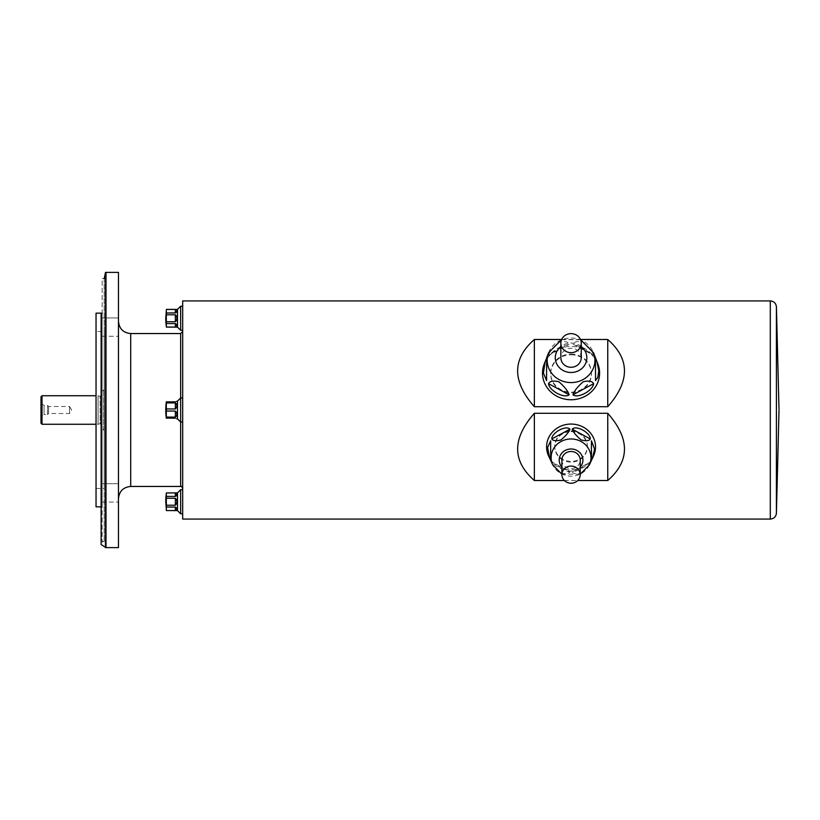 <?xml version="1.0" encoding="UTF-8"?>
<svg xmlns="http://www.w3.org/2000/svg" width="820" height="820" viewBox="0 0 820 820"><rect width="100%" height="100%" fill="white"/><g stroke="black" fill="none" stroke-linecap="round" stroke-linejoin="round"><path stroke-width="0.61" stroke-dasharray="4.1 3.07" d="M177.489 327.129L177.489 309.396M166.409 327.129L166.409 327.067A60.618 30.309 180 0 1 166.409 323.582L175.347 323.582L175.347 327.067L166.409 327.067M176.566 326.77L176.782 326.257M176.443 324.402L175.347 323.582M166.409 323.582L166.409 321.747A60.618 60.618 0 0 1 166.409 314.777L175.347 314.777L175.347 321.747L166.409 321.747M175.347 321.747L176.443 320.733M176.782 318.939L176.566 316.161M176.474 315.874L175.347 314.777M166.409 314.777L166.409 312.943A60.618 30.309 -0 0 1 166.409 309.458L175.347 309.458L175.347 312.943L166.409 312.943M176.802 310.575L176.495 309.683L175.347 309.458M176.802 401.134L177.489 401.134L177.489 418.866L177.489 401.134L180.646 397.977L182.686 397.977L182.686 422.023L182.686 397.977M175.347 401.841C177.438 400.959 177.438 400.959 175.347 401.841C177.438 400.959 177.438 400.959 175.347 401.841C177.438 400.959 177.438 400.959 175.347 401.841L166.409 401.841L175.347 401.841C177.438 400.959 177.438 400.959 175.347 401.841L166.409 401.841L166.409 402.907L175.347 402.907L166.409 402.907L166.316 401.841A61.162 61.162 0 0 0 166.316 418.159L175.347 418.159L166.409 418.159L166.409 417.093L175.347 417.093L166.409 417.093L166.316 418.159L175.347 418.159C177.438 419.04 177.438 419.04 175.347 418.159C177.438 419.04 177.438 419.04 175.347 418.159M176.474 403.665L175.347 402.907C177.438 404.475 177.438 406.484 175.347 408.944L166.409 408.944L175.347 408.944C177.438 406.484 177.438 404.475 175.347 402.907L175.347 408.944L166.409 408.944L166.409 411.056L175.347 411.056L166.409 411.056L166.409 408.944A60.618 52.49 -0 0 1 166.409 402.907A60.618 52.49 0 0 0 166.409 408.944A60.618 52.49 -0 0 1 166.409 402.907L175.347 402.907L175.347 408.944L176.443 407.878M176.474 412.214L175.347 411.056C177.438 413.516 177.438 415.525 175.347 417.093C177.438 415.525 177.438 413.516 175.347 411.056L175.347 417.093L166.409 417.093A60.618 52.49 180 0 1 166.409 411.056A60.618 52.49 180 0 0 166.409 417.093A60.618 52.49 180 0 1 166.409 411.056L175.347 411.056L175.347 417.093L176.443 416.396M177.489 510.604L177.489 492.871M166.409 510.604L166.409 510.542A60.618 30.309 180 0 1 166.409 507.057L175.347 507.057L175.347 510.542L166.409 510.542M176.566 510.255L176.782 509.743M176.443 507.887L175.347 507.057M166.409 507.057L166.409 505.222A60.618 60.618 0 0 1 166.409 498.252L175.347 498.252L175.347 505.222L166.409 505.222M175.347 505.222L176.443 504.208M176.782 502.424L176.566 499.636M176.474 499.359L175.347 498.252M166.409 498.252L166.409 496.418A60.618 30.309 -0 0 1 166.409 492.933L175.347 492.933L175.347 496.418L166.409 496.418M176.802 494.06L176.495 493.158L175.347 492.933M176.802 418.866L177.489 418.866L177.489 401.134M166.409 418.159L166.409 417.093M176.782 415.012L176.566 412.491M166.409 411.056L166.409 408.944M176.782 406.166L176.566 403.87M166.409 402.907L166.409 401.841M102.162 317.934L102.162 336.282L102.162 317.934L118.469 317.934L118.469 336.282L118.469 317.934L118.469 336.282L118.469 317.934L102.162 317.934L102.162 336.282L102.162 317.934M102.162 483.718L102.162 502.065L102.162 483.718L118.469 483.718L118.469 502.065L118.469 483.718L118.469 502.065L118.469 483.718L102.162 483.718L102.162 502.065L102.162 483.718M118.469 498.683L118.469 321.317L118.469 498.683M118.469 547.606L118.469 272.394M105.462 547.34L106.364 546.714L105.462 547.606L105.462 272.394L106.364 273.285L106.364 546.714L106.364 273.285L105.462 272.66M104.201 278.503L104.201 541.497L104.201 278.503L102.162 278.503L102.162 541.497L102.162 278.503M102.162 313.158L102.162 506.842L102.162 313.158L101.137 313.158L101.137 506.842L102.162 506.842M96.042 331.516L96.042 488.484L96.042 331.516L104.201 331.516L104.201 488.484L104.201 331.516M96.042 506.842L96.042 313.158M104.201 430.387L104.201 389.613L104.201 430.387L102.162 428.757L102.162 391.242L102.162 428.757M102.162 424.78L102.162 395.219L102.162 424.78L100.122 423.766L100.122 396.234L100.122 423.766L98.082 424.268L98.082 395.732L98.082 424.268L96.042 424.268M69.546 406.505L69.546 413.495L69.546 406.505L71.647 410L69.546 413.495L48.616 413.495L48.616 406.505L48.616 413.495L47.519 414.592L47.519 405.408L47.519 414.592L44.054 414.592L44.054 405.408L44.054 414.592L41 416.355L41 403.645L44.054 405.408L47.519 405.408L48.616 406.505L69.546 406.505M41 396.747L41 423.253M182.686 331.516L182.686 488.484L182.686 331.516M182.686 306.229L182.686 330.286L182.686 306.229M182.686 489.714L182.686 513.771L182.686 489.714M182.686 300.93L182.686 519.07M571.058 354.804A20.387 19.034 180 0 1 591.445 373.838A20.387 19.034 180 0 1 571.058 392.872A20.387 19.034 180 0 1 550.671 373.838A20.387 19.034 180 0 1 571.058 354.804M571.058 430.941A16.308 15.221 -0 0 1 587.366 446.162A16.308 15.221 -0 0 1 571.058 461.393A16.308 15.221 -0 0 1 554.75 446.162A16.308 15.221 -0 0 1 571.058 430.941M571.058 354.076A20.387 19.034 180 0 1 591.445 373.1A20.387 19.034 180 0 1 571.058 392.134A20.387 19.034 180 0 1 550.671 373.1A20.387 19.034 180 0 1 571.058 354.076M571.058 431.668A16.308 15.221 -0 0 1 587.366 446.9A16.308 15.221 -0 0 1 571.058 462.121A16.308 15.221 -0 0 1 554.75 446.9A16.308 15.221 -0 0 1 571.058 431.668M580.468 339.49L561.649 339.49M564.365 480.51L577.751 480.51M177.489 418.866L180.646 422.023L180.646 397.977L180.646 422.023L180.646 397.977L180.646 422.023L182.686 422.023M180.646 513.771L180.646 489.714M180.646 330.286L180.646 306.229M597.882 364.018A28.546 26.65 0 0 0 571.058 346.46A28.546 26.65 0 0 0 544.224 364.018M548.457 355.501L568.988 344.431L548.518 355.234L557.2 348.459L569.131 344.113C567.891 341.581 564.437 340.935 558.789 342.186C553.182 347.024 549.759 351.37 548.518 355.234L548.447 355.501M593.598 355.234C592.358 351.349 588.903 346.993 583.245 342.145C577.649 340.946 574.226 341.602 572.975 344.113L593.659 355.501L572.975 344.113L584.926 348.469L593.598 355.234M581.247 357.766A10.188 9.512 0 0 0 571.058 348.244A10.188 9.512 0 0 0 560.859 357.766M548.611 455.981A24.467 22.837 180 0 0 571.058 469.737A24.467 22.837 180 0 0 593.495 455.981M572.206 471.91C573.405 473.868 576.45 474.196 581.308 472.914C586.085 468.968 589.078 465.381 590.297 462.152L572.206 471.91L590.297 462.152C590.451 464.202 575.989 471.992 572.206 471.91M551.819 462.152C553.028 465.411 556.062 469.019 560.921 472.976C565.697 474.185 568.701 473.827 569.91 471.91L551.696 461.855L569.91 471.91C566.118 471.992 551.655 464.192 551.819 462.152M561.884 460.051A9.174 8.569 180 0 0 571.058 468.609A9.174 8.569 180 0 0 580.232 460.051M103.791 430.387L103.791 389.613L103.791 430.387M101.137 423.766L101.137 396.234L101.137 423.766M42.015 424.268L42.015 395.732M130.698 486.455L130.698 333.545M180.646 333.545L180.646 486.455M776.407 513.258L776.407 306.741M770.298 300.93L770.298 519.07M175.347 417.093L175.347 411.056M175.347 408.944L175.347 402.907M548.621 352.702A23.862 22.283 180 0 1 571.058 338.024A23.862 22.283 180 0 1 593.485 352.702M581.247 346.522A15.775 14.729 0 0 0 560.859 346.522M589.324 464.96A19.916 18.593 -0 0 1 571.058 476.153A19.916 18.593 -0 0 1 552.782 464.96M561.884 467.051A11.859 11.07 180 0 0 580.232 467.051M102.162 336.282L118.469 336.282L102.162 336.282M102.162 502.065L118.469 502.065L102.162 502.065M102.162 541.497L104.201 541.497C102.849 541.251 101.823 542.266 101.137 544.552M96.042 488.484L104.201 488.484M104.201 389.613L102.162 391.242M102.162 395.219L101.137 396.234L96.042 395.732M550.671 373.1L550.671 373.838M591.445 373.1L591.445 373.838M587.366 446.9L587.366 446.162M554.75 446.9L554.75 446.162M561.567 339.675L580.539 339.675M580.232 474.206L561.884 474.206"/><path stroke-width="1.23" d="M166.409 309.396L166.409 309.458A60.618 30.309 0 0 0 166.409 312.943L166.409 314.777A60.618 60.618 0 0 0 166.409 321.747L166.409 323.582A60.618 30.309 180 0 0 166.409 327.067L166.409 327.129A61.162 61.162 0 0 1 165.763 318.262L166.409 309.396L177.489 309.396L177.489 327.129L180.646 330.286L182.686 330.286M175.347 309.458C177.438 309.857 177.438 311.016 175.347 312.943L175.347 309.458L166.409 309.458M166.409 312.943L175.347 312.943M175.347 314.777C177.438 317.094 177.438 319.421 175.347 321.747L175.347 314.777L166.409 314.777M166.409 321.747L175.347 321.747M175.347 323.582C177.438 325.509 177.438 326.667 175.347 327.067L175.347 323.582L166.409 323.582M166.409 327.067L175.347 327.067M176.782 325.581L176.443 324.402M176.566 320.364L176.782 318.939M176.187 312.502L176.802 310.575M175.347 492.933C177.438 493.332 177.438 494.491 175.347 496.418L175.347 492.933L166.409 492.933L177.489 492.871L177.489 510.604L180.646 513.771L182.686 513.771M166.409 492.933A60.618 30.309 0 0 0 166.409 496.418L175.347 496.418M166.409 496.418L166.409 498.252A60.618 60.618 0 0 0 166.409 505.222L175.347 505.222L175.347 498.252L166.409 498.252M175.347 498.252C177.438 500.579 177.438 502.906 175.347 505.222M166.409 505.222L166.409 507.057A60.618 30.309 180 0 0 166.409 510.542L175.347 510.542L175.347 507.057L166.409 507.057M175.347 507.057C177.438 508.984 177.438 510.142 175.347 510.542M166.409 510.542L177.489 510.604M176.782 509.056L176.443 507.887M176.566 503.839L176.782 502.424M176.187 495.987L176.802 494.06M166.409 492.871A61.162 61.162 0 0 0 165.763 501.737L166.409 510.604M176.566 401.38L177.489 401.134L177.489 418.866L180.646 422.023L182.686 422.023M166.409 401.841L166.409 402.907A60.618 52.49 0 0 0 166.409 408.944L166.409 411.056A60.618 52.49 180 0 0 166.409 417.093L166.316 418.159A61.162 61.162 0 0 1 166.316 401.841L175.347 401.841C177.438 400.959 177.438 400.959 175.347 401.841L175.521 401.841M175.347 402.907C177.438 404.475 177.438 406.484 175.347 408.944L175.347 402.907L166.409 402.907M166.409 408.944L175.347 408.944M175.347 411.056C177.438 413.516 177.438 415.525 175.347 417.093L175.347 411.056L166.409 411.056M166.409 417.093L175.347 417.093M175.347 418.159C177.438 419.04 177.438 419.04 175.347 418.159C177.438 419.04 177.438 419.04 175.347 418.159L166.409 418.159M176.566 416.13L176.782 415.012M176.566 407.509L176.782 406.166M175.347 401.841C177.438 400.959 177.438 400.959 175.347 401.841M118.469 272.394L118.469 547.606L105.462 547.606L105.462 272.394L118.469 272.394M104.201 278.503L105.462 272.66M102.162 313.158L96.042 313.158L96.042 506.842L101.137 506.842L101.137 544.552L105.462 547.34M41 403.645L41 416.355M41 423.253L41 396.747L42.015 395.732L42.015 424.268L41 423.253M96.042 424.268L42.015 424.268M118.469 498.683C119.197 491.252 123.277 487.172 130.698 486.455L130.698 333.545L180.646 333.545L182.686 331.516M776.407 513.258C775.904 516.815 773.875 518.752 770.298 519.07L182.686 519.07L182.686 300.93L770.298 300.93C773.875 301.247 775.904 303.185 776.407 306.741L776.407 513.258L779 410.512M561.649 339.49L534.363 339.49L534.363 406.72L607.753 406.72C630.026 381.402 630.026 358.996 607.753 339.49L580.468 339.49M534.363 339.49C512.08 358.996 512.08 381.402 534.363 406.72M607.753 339.49L607.753 406.72M577.751 480.51L607.753 480.51C630.026 461.004 630.026 438.597 607.753 413.28L534.363 413.28L534.363 480.51L564.365 480.51M534.363 413.28C512.08 438.597 512.08 461.004 534.363 480.51M607.753 413.28L607.753 480.51M177.489 401.134L180.646 397.977L182.686 397.977M180.646 333.545L180.646 486.455C181.128 485.922 181.804 486.598 182.686 488.484M177.489 492.871L180.646 489.714L182.686 489.714M180.646 489.714L180.646 513.771M177.489 309.396L180.646 306.229L182.686 306.229M180.646 306.229L180.646 330.286M581.247 343.149A10.188 9.512 0 0 0 571.058 333.637A10.188 9.512 0 0 0 560.859 343.149A10.188 9.512 0 0 0 571.058 352.672A10.188 9.512 0 0 0 581.247 343.149L581.247 357.766A10.188 9.512 0 0 1 571.058 367.278A10.188 9.512 0 0 1 560.859 357.766L560.859 343.149M545.095 361.794L546.591 358.34L546.591 380.562L543.424 373.059L545.095 361.794L544.224 364.018A28.546 26.65 0 0 0 566.107 399.35A28.546 26.65 0 0 0 599.594 373.1A28.546 26.65 0 0 0 597.882 364.018L597.021 361.784L598.784 370.886L597.821 377.395L595.515 380.562L595.515 357.93L597.021 361.794M572.975 394.789C574.226 390.904 577.669 386.548 583.327 381.71C588.924 380.5 592.347 381.156 593.598 383.678C592.85 390.73 577.864 398.797 572.975 394.789L593.598 383.678M548.518 383.678C549.759 381.136 553.203 380.49 558.861 381.751C564.457 386.579 567.881 390.925 569.131 394.789C564.232 398.797 549.246 390.72 548.518 383.678L569.131 394.789M546.591 380.562L546.591 357.93L548.621 352.702L561.567 339.675M595.515 380.562L595.515 358.34M580.232 474.657A9.174 8.569 180 0 0 571.058 466.088A9.174 8.569 180 0 0 561.884 474.657A9.174 8.569 180 0 0 571.058 483.226A9.174 8.569 180 0 0 580.232 474.657L580.232 460.051A9.174 8.569 180 0 0 571.058 451.482A9.174 8.569 180 0 0 561.884 460.051L561.884 474.657M592.45 458.247L591.445 460.42L591.445 440.801L594.572 449.124L592.45 458.247L593.495 455.981A24.467 22.837 180 0 0 595.515 446.9A24.467 22.837 180 0 0 566.087 424.534A24.467 22.837 180 0 0 548.611 455.981L549.666 458.247L547.606 447.587L550.671 440.801L550.671 460.297L549.666 458.247M561.884 474.206L552.782 464.96L550.671 460.42L550.671 440.801M569.91 429.188C568.701 432.447 565.667 436.055 560.808 440.012C556.021 441.221 553.028 440.863 551.819 438.946C551.655 432.632 566.118 424.842 569.91 429.188L551.819 438.946M590.297 438.946C589.088 440.904 586.054 441.232 581.195 439.94C576.409 436.004 573.416 432.417 572.206 429.188C575.999 424.842 590.461 432.642 590.297 438.946L572.206 429.188M591.445 460.297L591.445 440.801M770.298 519.07L770.298 300.93M580.539 339.675L593.485 352.702A23.862 22.283 180 0 1 594.92 360.308A23.862 22.283 180 0 1 566.917 382.243A23.862 22.283 180 0 1 548.621 352.702M560.859 346.522A15.775 14.729 0 0 0 564.416 371.122A15.775 14.729 0 0 0 586.833 357.766A15.775 14.729 0 0 0 581.247 346.522M552.782 464.96A19.916 18.593 -0 0 1 567.009 439.356A19.916 18.593 -0 0 1 590.974 457.56A19.916 18.593 -0 0 1 589.324 464.96L591.435 460.42M580.232 467.051A11.859 11.07 180 0 0 582.907 460.051A11.859 11.07 180 0 0 567.071 449.626A11.859 11.07 180 0 0 561.884 467.051M166.409 327.129L177.489 327.129M176.802 418.866L177.489 418.866M101.137 313.158L101.137 544.552M96.042 395.732L42.015 395.732M130.698 486.455L180.646 486.455M776.407 306.741L779 409.487M130.698 333.545C123.277 332.828 119.197 328.748 118.469 321.317M593.485 352.702L595.515 357.93M589.324 464.96L580.232 474.206"/></g></svg>
